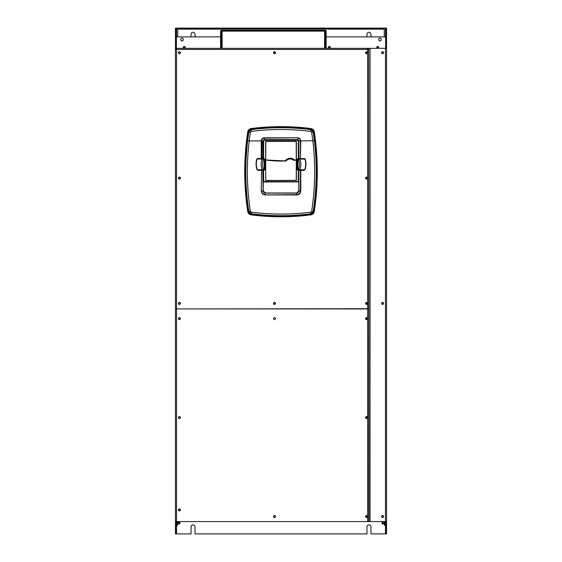 <?xml version="1.0" encoding="UTF-8"?>
<svg xmlns="http://www.w3.org/2000/svg" width="562" height="562" viewBox="0 0 562 562"><rect width="100%" height="100%" fill="white"/><g stroke="black" fill="none" stroke-linecap="round" stroke-linejoin="round"><path stroke-width="0.84" d="M385.588 521.585L385.588 525.54L384.71 525.54L384.71 521.585M176.412 521.585L176.412 525.54L177.29 525.54L177.29 521.585M177.29 521.894L177.817 521.894L177.817 524.353L177.29 524.353M179.088 524.002L177.817 524.002L179.088 524.002L179.088 522.246L177.817 522.246L179.84 522.379L179.84 523.875L179.84 522.379M385.588 45.951A1.04 1.04 0 0 0 385.68 45.529M183.577 48.332A0.794 0.794 0 0 1 184.238 47.103A0.794 0.794 0 0 1 184.898 48.332M328.721 48.332A0.794 0.794 0 0 1 329.381 47.103A0.794 0.794 0 0 1 330.042 48.332M377.102 48.332A0.794 0.794 0 0 1 377.762 47.103A0.794 0.794 0 0 1 378.423 48.332M176.32 45.529A1.04 1.04 0 0 0 176.412 45.951M384.267 36.895L384.267 28.1L386.558 28.1L386.558 521.585L175.442 521.585L175.442 533.9L191.059 533.9L191.059 526.861A1.981 1.981 0 0 1 193.033 524.887A1.981 1.981 0 0 1 195.014 526.861L195.014 533.9L366.986 533.9L366.986 526.861A1.981 1.981 0 0 1 368.967 524.887A1.981 1.981 0 0 1 370.941 526.861L370.941 533.9L385.462 533.9L385.462 525.54M367.646 49.049L367.998 48.332L176.187 48.332L176.538 49.435L175.463 49.435L175.442 28.1L177.725 28.1L177.725 36.895M366.986 34.261L366.986 36.488A4.398 4.398 0 0 0 366.326 36.895A4.398 4.398 0 0 1 366.986 36.488L366.986 34.261A1.981 1.981 0 0 1 368.967 32.28A1.981 1.981 0 0 1 370.941 34.261L370.941 36.488A4.398 4.398 0 0 1 371.601 36.895A4.398 4.398 0 0 0 370.941 36.488L370.941 36.488M191.909 32.631A1.981 1.981 0 0 0 191.059 34.261L191.059 36.488A4.398 4.398 0 0 0 190.399 36.895A4.398 4.398 0 0 1 191.052 36.488L191.059 34.261A1.981 1.981 0 0 1 193.033 32.28A1.981 1.981 0 0 1 195.014 34.261L195.014 36.488A4.398 4.398 0 0 1 195.674 36.895M177.725 28.1L384.267 28.1M177.725 28.978L384.267 28.978M384.71 521.894L384.183 521.894L384.183 524.353L384.71 524.353M382.912 524.002L384.183 524.002L382.912 524.002L382.912 522.246L384.183 522.246L382.16 522.379L382.16 523.875L382.912 524.002L382.16 523.875M285.889 160.858A101.581 93.861 180 0 1 265.742 159.896L265.826 141.434L296.195 141.434L296.286 159.889A102.214 94.732 -179.8 0 1 293.975 160.198C291.06 158.14 288.362 158.358 285.889 160.858L285.089 160.781C288.018 157.634 291.165 157.381 294.551 160.015L293.975 160.198M265.742 159.784A101.532 93.805 0 0 0 285.089 160.781M294.551 160.015A102.284 94.683 0.1 0 0 296.279 159.791M265.714 180.325L265.714 160.072L285.974 161.027C288.447 158.505 291.088 158.287 293.919 160.381L296.315 160.072L296.223 180.409L265.798 180.409M262.159 158.027L262.159 140.914M290.983 126.836A232.008 232.008 179.9 0 1 310.884 128.55C290.954 125.979 271.039 125.979 251.137 128.55A232.008 232.008 179.9 0 1 271.017 126.836M271.032 216.574A232.008 232.008 6.1 0 1 251.137 214.853C271.053 217.431 290.968 217.431 310.884 214.853A232.008 232.008 6.1 0 1 290.997 216.574M290.406 216.595A232.008 232.008 6.1 0 1 271.615 216.595M314.291 211.523A264.997 264.997 90 0 0 314.291 131.88A3.955 3.955 -135.6 0 0 310.884 128.55L310.849 128.81A231.734 231.734 -0 0 0 251.172 128.81A3.702 3.702 135.6 0 0 247.99 131.922L247.737 131.88A264.997 264.997 -90 0 0 247.737 211.523A3.955 3.955 44.3 0 0 251.137 214.853L251.172 214.6A231.734 231.734 180 0 0 310.849 214.6A3.702 3.702 -44.4 0 0 314.032 211.488L314.291 211.523A3.955 3.955 -44.4 0 1 310.884 214.853A3.955 3.955 -44.4 0 0 314.291 211.523C318.303 184.975 318.303 158.428 314.291 131.88A3.955 3.955 -135.6 0 0 310.884 128.55M249.022 131.353A2.859 2.859 0 0 0 248.826 132.049L251.284 129.639A2.859 2.859 0 0 0 250.596 129.822M250.181 130.026A2.859 2.859 0 0 0 249.788 130.307M249.528 130.56A2.859 2.859 0 0 0 249.24 130.939M310.161 129.569A230.912 230.912 -4 0 0 299.525 128.466M291.98 127.981A230.912 230.912 -4 0 0 284.239 127.743M277.79 127.743A230.912 230.912 -4 0 0 270.048 127.981M262.503 128.466A230.912 230.912 -4 0 0 251.853 129.569M311.432 129.822A2.859 2.859 0 0 0 310.744 129.639L313.203 132.049A2.859 2.859 0 0 0 313.006 131.353M312.788 130.939A2.859 2.859 0 0 0 312.493 130.56M312.24 130.307A2.859 2.859 0 0 0 311.847 130.026M313.006 212.043A2.859 2.859 0 0 0 313.203 211.361A263.894 263.894 0 0 0 314.882 198.049M315.682 188.2A263.894 263.894 0 0 0 316.076 179.742M316.195 172.415A263.894 263.894 0 0 0 316.083 163.942M315.605 154.037A263.894 263.894 0 0 0 314.523 142.024M313.203 132.049L314.032 131.922A264.737 264.737 -90 0 1 314.032 211.488L313.455 211.396A3.119 3.119 0 0 1 310.779 214.017A231.165 231.165 0 0 1 251.249 214.017A3.119 3.119 0 0 1 248.566 211.396L247.99 211.488A264.737 264.737 90 0 1 247.99 131.922L248.566 132.007A3.119 3.119 0 0 1 251.249 129.386A231.165 231.165 176 0 1 310.779 129.386A3.119 3.119 0 0 1 313.455 132.007A264.154 264.154 0 0 1 313.455 211.396L311.664 211.235C315.219 187.87 315.612 164.427 312.837 140.914L311.664 132.316L313.203 132.049L314.376 140.718C317.151 164.343 316.757 187.884 313.203 211.361L310.744 213.764A2.859 2.859 0 0 0 311.425 213.588M311.84 213.384A2.859 2.859 0 0 0 312.233 213.103M312.5 212.843A2.859 2.859 0 0 0 312.795 212.45M251.895 213.841A230.912 230.912 0 0 0 262.538 214.944M270.167 215.429A230.912 230.912 0 0 0 277.846 215.668M284.182 215.668A230.912 230.912 0 0 0 291.861 215.429M299.483 214.944A230.912 230.912 0 0 0 310.133 213.841M249.795 213.103A2.859 2.859 0 0 0 251.284 213.764L248.826 211.361A2.859 2.859 0 0 0 249.015 212.043L248.826 211.361C245.271 187.884 244.877 164.343 247.652 140.718L248.826 132.049L250.357 132.316L249.191 140.914L247.652 140.718M249.233 212.45A2.859 2.859 0 0 0 249.521 212.843L249.226 212.45M247.505 142.017A263.894 263.894 -87.5 0 0 246.416 154.03M245.938 163.949A263.894 263.894 -87.5 0 0 245.826 172.394M245.952 179.763A263.894 263.894 -87.5 0 0 246.339 188.172M247.147 198.07A263.894 263.894 -87.5 0 0 248.629 210.062M251.137 128.55A3.955 3.955 135.6 0 0 247.737 131.88A3.955 3.955 135.6 0 1 251.137 128.55L251.284 129.639C271.102 127.082 290.926 127.082 310.744 129.639L310.716 131.389C290.912 128.846 271.109 128.846 251.312 131.389L250.357 132.316M310.716 212.162L310.744 213.764C290.926 216.328 271.102 216.328 251.284 213.764L251.312 212.162C271.109 214.705 290.912 214.705 310.716 212.162L311.664 211.235M248.826 132.049L248.566 132.007A264.154 264.154 92.5 0 0 248.566 211.396L250.357 211.235L251.312 212.162M264.224 137.809L264.21 138.119C262.616 138.259 261.73 139.179 261.555 140.893L261.555 158.47L261.253 158.905L257.825 158.905L257.775 158.47L263.051 158.47L262.763 158.905L261.253 158.905L261.218 140.907C261.4 138.997 262.405 137.964 264.224 137.809L297.832 137.809C299.63 137.978 300.621 139.011 300.803 140.907L300.473 140.893C300.333 139.221 299.448 138.301 297.832 138.119L297.734 139.636L298.97 140.936L300.473 140.893L300.473 158.47L300.803 140.907L314.376 140.718M311.664 132.316L310.716 131.389M251.284 129.639L251.312 131.389M261.555 140.893L249.191 140.914C246.416 164.427 246.802 187.87 250.357 211.235M298.829 140.936L298.97 158.47L300.473 158.47L300.768 158.905L304.204 158.905L304.253 158.47L299.272 158.905L298.829 158.463L298.78 140.872A1.054 1.054 45 0 0 297.727 139.819A1.054 1.054 -175.1 0 1 298.78 140.872L298.78 159.882M304.204 158.905L305.278 159.011C306.269 162.643 306.164 166.24 304.969 169.808L303.909 170.349L303.859 169.9L304.709 169.724C305.904 166.204 306.009 162.657 305.018 159.081L299.939 159.081C301.148 162.629 301.148 166.176 299.939 169.724L299.574 169.9M299.939 169.724L304.969 169.808M298.78 168.923L298.815 180.894A1.075 1.075 0 0 1 297.727 181.969L297.727 181.947A1.054 1.054 90 0 0 298.78 180.894L298.822 190.799L300.466 190.876L300.466 170.349L298.97 170.342L299.272 169.9L300.768 169.9L300.796 170.349L300.768 169.9L303.859 169.9M299.272 169.9L298.829 170.335A0.443 0.443 90.1 0 1 299.272 169.9L299.265 169.9M298.822 158.463L299.265 158.905L298.822 158.463L298.822 160.008M298.822 168.797L298.822 170.335M299.574 158.905L299.939 159.081M300.473 140.893L298.696 140.872A0.969 0.969 -135 0 0 297.727 139.903L264.302 139.819A1.054 1.054 -103.9 0 0 263.241 140.872L264.295 139.636L297.734 139.636L298.822 140.872M263.192 158.477L262.756 158.905L263.206 158.463L263.051 140.872L264.295 139.636L264.21 138.119L297.832 137.809M263.206 160.008L263.199 140.893M263.206 168.797L263.199 190.792L261.562 190.876C261.78 193.145 263.03 194.396 265.306 194.628L265.397 192.991L263.199 190.792L263.241 180.894A1.054 1.054 -135 0 0 264.302 181.955A1.054 1.054 3.1 0 1 263.241 180.894L263.241 168.923M262.454 169.9L262.082 169.724C260.873 166.197 260.873 162.65 262.082 159.081L262.454 158.905M258.12 170.349L258.169 169.9L263.206 170.335L261.26 169.9L261.225 170.349L258.12 170.349L257.059 169.808L262.082 169.724M261.246 158.905L257.003 159.081C256.019 162.657 256.124 166.204 257.319 169.724L258.169 169.9M257.059 169.808C255.865 166.24 255.759 162.643 256.75 159.011L262.082 159.081M263.199 170.335A0.443 0.443 -90 0 0 262.756 169.9L263.058 190.799C263.199 192.211 263.978 192.991 265.39 193.131L296.638 193.131L296.722 194.951L265.306 194.951C262.826 194.712 261.471 193.356 261.232 190.869L261.555 170.349L261.232 190.869M263.199 190.792L263.206 190.785C263.339 192.12 264.07 192.857 265.405 192.984L296.638 193.131C298.05 192.991 298.829 192.211 298.963 190.799L298.829 170.335L298.822 190.792L296.624 192.991C297.972 192.815 298.703 192.085 298.822 190.799M298.78 180.894L298.696 180.894A0.969 0.969 -45.2 0 1 297.727 181.863L264.302 181.983A1.075 1.075 0 0 1 263.227 180.894M297.727 181.947L264.302 181.863A0.969 0.969 45 0 1 263.332 180.894L263.248 180.894M264.302 139.819L297.727 139.819L264.302 139.805A1.082 1.082 0 0 0 263.22 140.872L263.332 159.615M368.967 521.585L368.742 49.21M368.026 49.21L367.646 49.21M366.403 51.95L366.403 53.509M366.403 177.304L366.403 178.857M366.403 302.651L366.403 304.211M366.403 317.825L366.403 319.385M366.403 416.786L366.403 418.346M366.403 515.747L366.403 517.307M366.073 517.159L366.073 515.895M366.073 418.198L366.073 416.934M366.073 319.237L366.073 317.973M366.073 304.063L366.073 302.799M366.073 178.716L366.073 177.444M366.073 53.362L366.073 52.097M368.967 48.332L386.558 48.332L386.558 533.9L385.68 533.9L385.68 521.585M383.586 516.527A0.991 0.991 0 0 1 382.603 517.518A0.991 0.991 0 0 1 381.612 516.527A0.991 0.991 0 0 1 382.603 515.537A0.991 0.991 0 0 1 383.586 516.527M381.612 303.431A0.991 0.991 0 0 1 382.603 302.44A0.991 0.991 0 0 1 383.586 303.431A0.991 0.991 0 0 1 382.603 304.421A0.991 0.991 0 0 1 381.612 303.431M383.586 52.73A0.991 0.991 0 0 1 382.603 53.72A0.991 0.991 0 0 1 381.612 52.73A0.991 0.991 0 0 1 382.603 51.739A0.991 0.991 0 0 1 383.586 52.73M366.248 53.671L366.747 53.699M366.01 51.901L366.81 53.685M368.721 48.332L368.721 49.435L367.646 49.435L367.646 308.707L368.742 308.707L368.742 48.332L368.026 48.332L368.026 49.435M176.187 48.353L176.538 49.049M367.534 52.73A0.991 0.991 0 0 1 366.543 53.72A0.991 0.991 0 0 1 365.56 52.73A0.991 0.991 0 0 1 366.543 51.739A0.991 0.991 0 0 1 367.534 52.73M367.646 308.707L175.442 308.931L368.742 308.931L368.742 521.585M273.525 303.431A0.991 0.991 0 0 1 274.516 302.44A0.991 0.991 0 0 1 275.499 303.431A0.991 0.991 0 0 1 274.516 304.421A0.991 0.991 0 0 1 273.525 303.431M178.414 303.431A0.991 0.991 0 0 1 179.397 302.44A0.991 0.991 0 0 1 180.388 303.431A0.991 0.991 0 0 1 179.397 304.421A0.991 0.991 0 0 1 178.414 303.431M365.56 303.431A0.991 0.991 0 0 1 366.543 302.44A0.991 0.991 0 0 1 367.534 303.431A0.991 0.991 0 0 1 366.543 304.421A0.991 0.991 0 0 1 365.56 303.431M365.56 178.084A0.991 0.991 0 0 1 366.543 177.093A0.991 0.991 0 0 1 367.534 178.084A0.991 0.991 0 0 1 366.543 179.067A0.991 0.991 0 0 1 365.56 178.084M178.414 178.084A0.991 0.991 0 0 1 179.397 177.093A0.991 0.991 0 0 1 180.388 178.084A0.991 0.991 0 0 1 179.397 179.067A0.991 0.991 0 0 1 178.414 178.084M178.414 52.73A0.991 0.991 0 0 1 179.397 51.739A0.991 0.991 0 0 1 180.388 52.73A0.991 0.991 0 0 1 179.397 53.72A0.991 0.991 0 0 1 178.414 52.73M273.525 52.73A0.991 0.991 0 0 1 274.516 51.739A0.991 0.991 0 0 1 275.499 52.73A0.991 0.991 0 0 1 274.516 53.72A0.991 0.991 0 0 1 273.525 52.73M175.442 308.707L175.442 48.332L176.159 48.332L176.159 49.435M176.538 308.707L176.538 49.435L367.646 49.435L367.998 48.353M366.248 302.489L367.253 302.735M367.323 302.813L367.534 303.431M367.527 303.543L366.895 304.358M366.248 179.025L367.148 178.871M366.248 177.135L367.148 177.29M367.415 177.613L367.422 178.547M385.462 533.9L386.558 533.9M386.558 28.1L385.68 28.1L385.68 48.332M383.389 52.73A0.794 0.794 0 0 1 382.603 53.523A0.794 0.794 0 0 1 381.809 52.73A0.794 0.794 0 0 1 382.603 51.936A0.794 0.794 0 0 1 383.389 52.73M383.389 303.431A0.794 0.794 0 0 1 382.603 304.225A0.794 0.794 0 0 1 381.809 303.431A0.794 0.794 0 0 1 382.603 302.637A0.794 0.794 0 0 1 383.389 303.431M383.389 516.527A0.794 0.794 0 0 1 382.603 517.321A0.794 0.794 0 0 1 381.809 516.527A0.794 0.794 0 0 1 382.603 515.733A0.794 0.794 0 0 1 383.389 516.527M175.442 533.9L176.32 533.9L176.32 532.614L175.442 532.614M176.32 28.1L176.32 48.332M176.32 521.585L176.32 532.614M180.191 52.73A0.794 0.794 0 0 1 179.397 53.523A0.794 0.794 0 0 1 178.611 52.73A0.794 0.794 0 0 1 179.397 51.936A0.794 0.794 0 0 1 180.191 52.73M180.191 178.084A0.794 0.794 0 0 1 179.397 178.871A0.794 0.794 0 0 1 178.611 178.084A0.794 0.794 0 0 1 179.397 177.29A0.794 0.794 0 0 1 180.191 178.084M180.191 303.431A0.794 0.794 0 0 1 179.397 304.225A0.794 0.794 0 0 1 178.611 303.431A0.794 0.794 0 0 1 179.397 302.637A0.794 0.794 0 0 1 180.191 303.431M180.191 318.605A0.794 0.794 0 0 1 179.397 319.399A0.794 0.794 0 0 1 178.611 318.605A0.794 0.794 0 0 1 179.397 317.811A0.794 0.794 0 0 1 180.191 318.605M180.191 417.566A0.794 0.794 0 0 1 179.397 418.36A0.794 0.794 0 0 1 178.611 417.566A0.794 0.794 0 0 1 179.397 416.772A0.794 0.794 0 0 1 180.191 417.566M180.191 509.931A0.794 0.794 0 0 1 179.397 510.725A0.794 0.794 0 0 1 178.611 509.931A0.794 0.794 0 0 1 179.397 509.137A0.794 0.794 0 0 1 180.191 509.931M221.273 46.576L221.28 34.261L221.273 46.576M325.307 30.299L222.116 30.299L222.13 48.332L222.116 32.055L221.273 32.055L221.28 48.332L221.273 32.055L221.941 32.055M222.109 31.121L222.13 48.332L222.116 30.959L221.238 31.121L221.238 48.332M222.116 30.959L222.116 30.299L221.4 30.299A0.822 0.822 90 0 0 220.571 31.121A0.822 0.822 -90 0 1 221.407 30.299L221.393 30.299M222.116 30.299L324.597 30.299L324.576 48.332M325.475 32.055L325.475 31.121L325.468 32.055L326.136 32.055L325.468 32.055L325.468 48.332L325.475 32.055M325.314 30.299A0.822 0.822 -90 0 1 326.136 31.121L326.136 48.332M220.571 32.055L220.578 48.332L220.571 32.055L221.238 32.055M222.116 31.648L222.116 31.121L324.597 31.121M325.103 32.055L324.604 32.055M273.525 318.605A0.991 0.991 0 0 1 274.516 317.614A0.991 0.991 0 0 1 275.499 318.605A0.991 0.991 0 0 1 274.516 319.595A0.991 0.991 0 0 1 273.525 318.605M365.56 318.605A0.991 0.991 0 0 1 366.543 317.614A0.991 0.991 0 0 1 367.534 318.605A0.991 0.991 0 0 1 366.543 319.595A0.991 0.991 0 0 1 365.56 318.605M178.414 318.605A0.991 0.991 0 0 1 179.397 317.614A0.991 0.991 0 0 1 180.388 318.605A0.991 0.991 0 0 1 179.397 319.595A0.991 0.991 0 0 1 178.414 318.605M178.414 417.566A0.991 0.991 0 0 1 179.397 416.575A0.991 0.991 0 0 1 180.388 417.566A0.991 0.991 0 0 1 179.397 418.557A0.991 0.991 0 0 1 178.414 417.566M365.56 417.566A0.991 0.991 0 0 1 366.543 416.575A0.991 0.991 0 0 1 367.534 417.566A0.991 0.991 0 0 1 366.543 418.557A0.991 0.991 0 0 1 365.56 417.566M365.56 516.527A0.991 0.991 0 0 1 366.543 515.537A0.991 0.991 0 0 1 367.534 516.527A0.991 0.991 0 0 1 366.543 517.518A0.991 0.991 0 0 1 365.56 516.527M273.525 516.527A0.991 0.991 0 0 1 274.516 515.537A0.991 0.991 0 0 1 275.499 516.527A0.991 0.991 0 0 1 274.516 517.518A0.991 0.991 0 0 1 273.525 516.527M178.414 509.931A0.991 0.991 0 0 1 179.397 508.94A0.991 0.991 0 0 1 180.388 509.931A0.991 0.991 0 0 1 179.397 510.921A0.991 0.991 0 0 1 178.414 509.931M175.442 308.931L175.442 521.585M366.248 317.663L367.148 317.818M367.415 318.134L367.422 319.068M367.148 319.392L366.248 319.546M366.248 416.625L367.148 416.779M367.415 417.095L367.422 418.03M367.148 418.353L366.248 418.507M366.248 515.586L367.253 515.832M367.323 515.909L367.534 516.527M367.527 516.64L366.895 517.454M326.136 36.895L385.588 36.895L385.588 48.332M176.412 36.895L176.412 48.332L176.412 36.895L220.571 36.895M378.647 48.332A0.991 0.991 90 0 0 378.753 47.889L378.753 47.454A0.991 0.991 89.5 0 0 377.762 46.463A0.991 0.991 89.5 0 0 376.772 47.454L376.772 47.889A0.991 0.991 90 0 0 376.877 48.332M330.266 48.332A0.991 0.991 90 0 0 330.372 47.889L330.372 47.454A0.991 0.991 89.8 0 0 329.381 46.463A0.991 0.991 89.8 0 0 328.391 47.454L328.391 47.889A0.991 0.991 90 0 0 328.496 48.332M185.123 48.332A0.991 0.991 90 0 0 185.228 47.889L185.228 47.454A0.991 0.991 90.7 0 0 184.252 46.463A0.991 0.991 90.7 0 0 183.247 47.454L183.247 47.889A0.991 0.991 90 0 0 183.352 48.332M379.961 40.963A1.208 1.208 90 0 0 381.169 39.754L381.169 39.319A1.208 1.208 90 0 0 379.961 38.104A1.208 1.208 90 0 0 378.753 39.319L378.753 39.754A1.208 1.208 90 0 0 379.961 40.963A1.208 1.208 90 0 0 381.169 39.754L381.169 39.319A1.208 1.208 90 0 0 379.961 38.104M180.831 39.754A1.208 1.208 90 0 0 182.039 40.963A1.208 1.208 90 0 0 183.247 39.754L183.247 39.319A1.208 1.208 90 0 0 182.039 38.104A1.208 1.208 90 0 0 180.831 39.319L180.831 39.754M275.303 52.73A0.794 0.794 90 0 0 274.509 51.936A0.794 0.794 -90 0 1 275.303 52.73A0.794 0.794 -90 0 1 274.509 53.523A0.794 0.794 90 0 0 275.303 52.73A0.794 0.794 -90 0 1 274.509 53.523L274.509 53.523A0.794 0.794 -90 0 1 273.722 52.73A0.794 0.794 -90 0 1 274.509 51.936A0.794 0.794 -90 0 1 275.303 52.73M182.039 40.963A1.208 1.208 90 0 0 183.247 39.754L183.247 39.319A1.208 1.208 90 0 0 182.039 38.104M297.811 158.905L297.333 159.39L297.698 158.786L298.598 158.905L297.811 159.257L298.605 159.376L298.605 140.872L297.727 139.994L264.302 139.994L263.416 140.872L263.079 160.451M298.492 169.429L298.605 180.894L297.727 181.772L264.302 181.772L263.416 180.894L263.536 169.429M264.302 139.994L263.543 140.999L263.416 159.369L264.21 159.257L263.43 158.905L264.33 158.786L263.543 158.786L263.543 140.999L264.428 140.121L297.6 140.121L298.478 140.999L298.478 158.779M298.942 168.389L298.541 169.548L297.874 169.548L298.605 169.429L299.377 166.226L299.384 162.65L298.492 159.341L298.478 140.999L297.727 139.994M264.407 140.254L297.628 140.254M264.323 158.653L264.941 159.271L264.814 169.534L264.814 159.271L264.33 158.786A263.726 4.433 180 0 0 263.543 158.786M299.047 167.989L298.605 169.436L297.811 169.548L298.598 169.9L297.698 170.019L298.478 170.019L298.478 180.767L297.6 181.645L264.407 181.512L263.669 180.767L263.543 170.019A263.726 4.433 0 0 0 264.33 170.019L264.695 169.415M297.614 181.512L298.359 180.767L298.359 170.153M297.705 170.153L297.087 169.534L297.087 159.271L297.705 158.653L298.478 158.786A263.726 4.433 180 0 0 297.698 158.786L297.705 158.653M264.323 170.153L264.814 169.534L263.669 170.153M296.265 141.322L296.406 180.325L265.756 180.458L265.622 141.448L296.265 141.322L265.763 141.315M265.629 141.455L265.756 180.458L296.272 180.458L296.399 159.994L293.94 160.31C291.088 158.252 288.425 158.47 285.946 160.971A5.508 5.508 175.3 0 1 293.94 160.31M297.727 181.772L264.428 181.645L263.543 180.767L263.543 170.026M297.087 159.271L297.214 169.534L297.698 170.019A263.726 4.433 -0 0 0 298.485 170.019M297.087 169.534L297.811 169.9M297.333 169.415L297.333 159.39M297.684 159.39L297.684 169.415L297.811 159.257M298.654 159.503L297.937 159.503L297.937 169.295L298.654 169.303M298.942 160.437L298.605 159.369L297.874 159.376L298.605 159.369M298.359 180.767L298.492 169.464M263.536 169.464L263.669 180.767M263.093 168.403L263.416 169.436L264.154 169.429L263.48 169.548L262.988 168.024M263.416 159.376L264.154 159.376L263.416 159.376L262.637 162.692L262.658 166.261L263.416 169.429L264.344 169.415L263.374 169.303M263.374 159.503L264.224 159.503L264.224 169.295L264.21 159.257M264.695 159.39L264.21 158.905M264.21 169.9L263.43 169.9L264.21 169.548M264.344 169.415L264.344 159.39M265.629 159.994L285.946 160.964A109.948 109.948 -179.2 0 1 265.629 159.994M296.406 141.448L296.392 159.994M264.273 170.019L263.487 169.9L264.273 170.019M264.224 169.359L264.344 159.446L264.224 169.359M264.814 159.327L264.695 169.478L264.814 159.327M297.755 158.905L298.541 158.786L297.755 158.905M297.684 159.446L297.797 169.359L297.684 159.446M297.333 169.478L297.214 159.327L297.333 169.478M298.541 169.9L297.755 170.019L298.541 169.9M263.487 158.786L264.273 158.905L263.487 158.786M274.516 515.733A0.794 0.794 0 0 0 273.722 516.527A0.794 0.794 0 0 0 274.516 517.321A0.794 0.794 0 0 0 275.303 516.527A0.794 0.794 0 0 0 274.516 515.733M273.722 516.527A0.794 0.794 0 0 1 274.516 515.733A0.794 0.794 0 0 1 275.303 516.527A0.794 0.794 0 0 1 274.516 517.321A0.794 0.794 0 0 1 273.722 516.527M365.757 52.73A0.794 0.794 0 0 1 366.543 51.936A0.794 0.794 0 0 1 367.337 52.73A0.794 0.794 0 0 1 366.543 53.523A0.794 0.794 0 0 1 365.757 52.73M365.757 178.084A0.794 0.794 0 0 1 366.543 177.29A0.794 0.794 0 0 1 367.337 178.084A0.794 0.794 0 0 1 366.543 178.871A0.794 0.794 0 0 1 365.757 178.084M365.757 303.431A0.794 0.794 0 0 1 366.543 302.637A0.794 0.794 0 0 1 367.337 303.431A0.794 0.794 0 0 1 366.543 304.225A0.794 0.794 0 0 1 365.757 303.431M365.757 318.605A0.794 0.794 0 0 1 366.543 317.811A0.794 0.794 0 0 1 367.337 318.605A0.794 0.794 0 0 1 366.543 319.399A0.794 0.794 0 0 1 365.757 318.605M365.757 417.566A0.794 0.794 0 0 1 366.543 416.772A0.794 0.794 0 0 1 367.337 417.566A0.794 0.794 0 0 1 366.543 418.36A0.794 0.794 0 0 1 365.757 417.566M365.757 516.527A0.794 0.794 0 0 1 366.543 515.733A0.794 0.794 0 0 1 367.337 516.527A0.794 0.794 0 0 1 366.543 517.321A0.794 0.794 0 0 1 365.757 516.527M274.516 304.154A0.724 0.724 0 0 1 273.785 303.431A0.724 0.724 0 0 1 274.516 302.707A0.724 0.724 0 0 1 275.24 303.431A0.724 0.724 0 0 1 274.516 304.154M177.29 524.444L176.412 524.444M385.588 524.444L384.71 524.444M384.267 29.14L177.725 29.14M314.291 131.88L314.032 131.922A3.702 3.702 -135.6 0 0 310.849 128.81L310.744 129.639M310.744 213.764L310.884 214.853M250.596 213.588L251.284 213.764L251.172 214.6A3.702 3.702 44.3 0 1 247.99 211.488L247.737 211.523A3.955 3.955 44.3 0 0 251.137 214.853M304.253 158.47L305.278 159.011M303.909 170.349L300.796 170.349L300.796 190.869C300.558 193.356 299.202 194.712 296.722 194.951M257.775 158.47L256.75 159.011M263.241 159.882L263.241 140.872M300.796 190.869L300.466 190.876C300.241 193.145 298.991 194.396 296.715 194.628L265.306 194.951M296.624 192.991L265.397 192.991M263.332 169.183L263.332 180.894M263.332 140.872A0.969 0.969 -44.9 0 1 264.302 139.903M298.696 180.894L298.696 169.183M298.696 159.615L298.696 140.872M264.302 181.863L297.727 181.863M178.681 509.594L178.681 510.268M385.462 48.332L385.462 521.585M370.063 521.585L370.063 48.332M386.558 532.614L385.68 532.614M386.558 30.299L385.68 30.299M385.462 36.895L385.462 28.1M176.538 28.1L176.538 36.895M176.538 525.54L176.538 533.9M175.442 30.299L176.32 30.299M325.433 48.332L325.433 32.055L325.433 48.332M176.538 521.585L176.538 308.931M367.646 308.931L367.646 521.585M273.722 52.73A0.794 0.794 -90 0 1 274.509 51.936L273.722 52.73L274.509 53.523A0.794 0.794 -90 0 1 273.722 52.73M263.669 158.653L263.669 140.999M264.941 159.271L264.941 169.534M298.359 140.999L298.359 158.653M247.737 211.523C243.725 184.975 243.725 158.428 247.737 131.88M250.188 213.384L249.774 213.089"/></g></svg>
